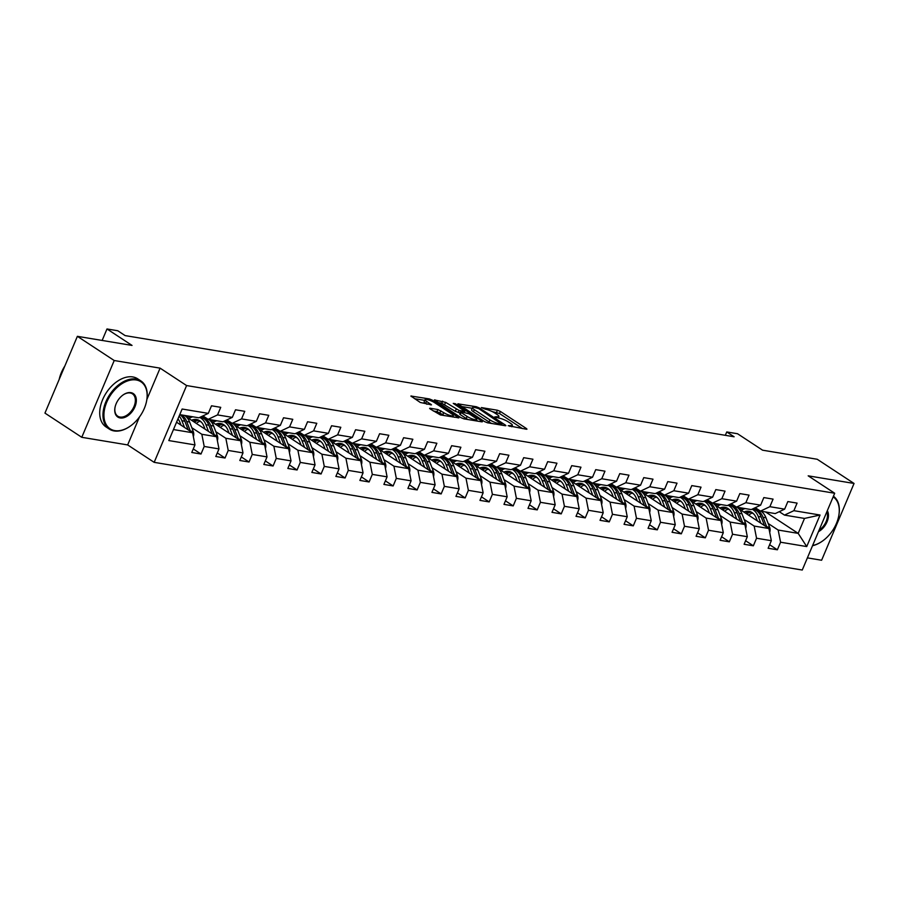 <?xml version="1.0" encoding="UTF-8"?>
<svg xmlns="http://www.w3.org/2000/svg" width="899" height="899" viewBox="0 0 899 899"><rect width="100%" height="100%" fill="white"/><g stroke="black" fill="none" stroke-linecap="round" stroke-linejoin="round"><path stroke-width="1.35" d="M508.216 425.721L526.342 429.228L526.971 429.16L526.398 428.531L500.372 411.439L497.417 410.236L481.37 407.573L485.471 409.247A7.237 1.517 22.9 0 1 494.933 413.091L497.102 414.506A7.237 1.517 22.9 0 1 498.934 416.518A7.237 1.517 22.9 0 1 496.889 416.743L494.765 416.889L498.911 418.08A7.237 1.517 22.9 0 1 508.373 421.923L510.542 423.339A7.237 1.517 22.9 0 1 512.374 425.362A7.237 1.517 22.9 0 1 510.34 425.575L508.216 425.721M430.239 408.258L429.61 408.337L430.183 408.966L440.431 414.956L458.906 417.855L432.307 400.122L429.351 398.92L410.877 396.032L420.271 402.46L431.498 404.853L426.553 401.347A6.046 1.27 22.9 0 1 425.025 399.673A6.046 1.27 22.9 0 1 428.744 399.988A6.046 1.27 22.9 0 1 434.633 402.696L451.77 413.945A6.046 1.27 22.9 0 1 453.298 415.63A6.046 1.27 22.9 0 1 449.579 415.316A6.046 1.27 22.9 0 1 443.69 412.607L437.869 409.528L430.239 408.258L430.003 408.843M807.392 557.874L821.619 560.246L854.05 483.46L817.225 459.265L762.577 450.185L737.528 433.734L726.752 431.947L734.123 436.779L125.13 335.597L117.769 330.753L106.992 328.967L102.138 340.451M146.885 399.392L160.089 368.141L114.218 360.521L77.381 336.327L132.029 345.418L106.992 328.967M160.089 368.141L186.599 385.559L834.688 493.248L802.256 570.033L154.167 462.344L186.599 385.559M854.05 483.46L808.179 475.829L834.688 493.248M484.471 421.564L487.427 422.766L505.26 425.733L505.901 425.654L505.328 425.036L479.302 407.932L476.335 406.73L457.872 403.842L484.471 421.564M481.763 421.822L463.929 418.867L460.973 417.664L434.374 399.931L445.601 402.336L459.119 410.472L464.817 411.236L453.253 403.393L455.366 403.741L481.83 421.125L482.403 421.755L481.763 421.822M114.218 360.521L81.775 437.307L44.95 413.113L77.381 336.327M193.274 448.949L201.005 454.029L204.208 446.455L218.985 448.904L215.794 456.49L225.031 458.018L228.222 450.444L243 452.905L239.808 460.479L249.045 462.007L252.237 454.433L267.014 456.894L263.823 464.468L273.06 465.997L276.251 458.423L291.029 460.884L287.837 468.458L297.075 469.986L300.266 462.412L315.043 464.873L311.852 472.447L321.089 473.975L324.281 466.401L339.058 468.862L335.866 476.436L345.104 477.976L348.295 470.402L363.072 472.852L359.881 480.426L369.118 481.965L372.31 474.391L387.087 476.841L383.895 484.415L393.133 485.954L396.324 478.38L411.101 480.83L407.91 488.404L417.147 489.944L420.339 482.37L435.116 484.819L431.925 492.394L441.162 493.933L444.353 486.359L459.131 488.809L455.939 496.383L465.176 497.922L468.368 490.348L483.145 492.809L479.954 500.383L489.191 501.912L492.382 494.338L507.16 496.799L503.968 504.373L513.205 505.901L516.397 498.327L531.174 500.788L527.983 508.362L537.22 509.89L540.411 502.316L555.189 504.777L551.997 512.351L561.234 513.88L564.426 506.306L579.203 508.767L576.012 516.341L585.249 517.88L588.44 510.295L603.229 512.756L600.026 520.33L609.264 521.87L612.455 514.295L627.244 516.745L624.041 524.319L633.278 525.859L636.47 518.285L651.258 520.735L648.055 528.309L657.293 529.848L660.484 522.274L675.273 524.724L672.07 532.298L681.307 533.837L684.499 526.263L699.287 528.713L696.084 536.287L705.322 537.827L708.513 530.253L723.302 532.702L720.099 540.288L729.336 541.816L732.539 534.242L747.316 536.703L744.114 544.277L753.351 545.805L756.553 538.231L771.331 540.692L768.128 548.266L777.365 549.795L780.568 542.221L806.729 546.57L820.057 515.026L804.504 518.431L784.49 515.105L779.264 511.677M201.005 454.029L191.779 452.489L194.971 444.915L168.81 440.566L182.126 409.023L208.298 413.371L211.501 405.797L220.738 407.337L217.536 414.911L232.313 417.361L235.516 409.787L244.753 411.326L241.55 418.9L256.327 421.361L259.53 413.787L268.767 415.316L265.565 422.89L280.342 425.351L283.545 417.777L292.782 419.305L289.579 426.879L304.356 429.34L307.559 421.766L316.796 423.294L313.594 430.868L328.371 433.329L331.574 425.755L340.811 427.283L337.608 434.858L352.386 437.319L355.588 429.744L364.825 431.273L361.623 438.858L376.4 441.308L379.603 433.734L388.84 435.273L385.637 442.847L400.415 445.297L403.617 437.723L412.855 439.263L409.652 446.837L424.429 449.286L427.632 441.712L436.869 443.252L433.666 450.826L448.444 453.276L451.646 445.702L460.884 447.241L457.681 454.815L472.458 457.265L475.661 449.691L484.898 451.231L481.695 458.805L496.473 461.266L499.675 453.68L508.913 455.22L505.71 462.794L520.487 465.255L523.69 457.681L532.927 459.209L529.725 466.783L544.502 469.244L547.705 461.67L556.942 463.199L553.739 470.773L568.516 473.234L571.719 465.66L580.956 467.188L577.754 474.762L592.531 477.223L595.734 469.649L604.971 471.177L601.768 478.751L616.545 481.212L619.748 473.638L628.985 475.178L625.783 482.752L640.56 485.202L643.763 477.627L653 479.167L649.797 486.741L664.575 489.191L667.777 481.617L677.014 483.156L673.812 490.73L688.589 493.18L691.792 485.606L701.029 487.146L697.826 494.72L712.604 497.169L715.806 489.595L725.044 491.135L721.841 498.709L736.618 501.159L739.821 493.585L749.058 495.124L745.855 502.698L760.633 505.159L763.835 497.585L773.073 499.114L769.87 506.688L784.647 509.149L787.85 501.575L797.087 503.103L793.884 510.677L820.057 515.026M186.43 416.922L216.603 436.734L201.826 434.284L191.813 427.71M202.916 415.911L208.141 419.339L222.918 421.8L232.313 417.361M201.826 434.284L204.208 446.455M216.603 436.734L218.985 448.904M217.536 414.911L208.141 419.339M210.445 420.912L240.617 440.724L225.84 438.274L215.827 431.7M201.5 422.283L199.904 421.238M206.433 418.282L202.871 415.934M226.93 419.9L232.156 423.328L246.933 425.789L256.327 421.361M225.84 438.274L228.222 450.444M240.617 440.724L243 452.905M241.55 418.9L232.156 423.328M234.459 424.901L264.632 444.724L249.855 442.263L239.842 435.689M225.514 426.272L223.918 425.227M230.447 422.272L226.885 419.923M250.945 423.89L256.17 427.317L270.947 429.778L280.342 425.351M249.855 442.263L252.237 454.433M264.632 444.724L267.014 456.894M265.565 422.89L256.17 427.317M258.474 428.89L288.646 448.713L273.869 446.252L263.857 439.678M249.529 430.273L247.933 429.216M254.462 426.261L250.9 423.912M274.959 427.879L280.185 431.306L294.962 433.767L304.356 429.34M273.869 446.252L276.251 458.423M288.646 448.713L291.029 460.884M289.579 426.879L280.185 431.306M282.5 432.88L312.661 452.703L297.884 450.242L287.871 443.668M273.543 434.262L271.947 433.217M278.476 430.25L274.914 427.902M298.974 431.88L304.199 435.307L318.976 437.757L328.371 433.329M297.884 450.242L300.266 462.412M312.661 452.703L315.043 464.873M313.594 430.868L304.199 435.307M306.514 436.88L336.676 456.692L321.898 454.231L311.886 447.657M297.558 438.251L295.962 437.206M302.491 434.239L298.929 431.891M322.988 435.869L328.214 439.296L342.991 441.746L352.386 437.319M321.898 454.231L324.281 466.401M336.676 456.692L339.058 468.862M337.608 434.858L328.214 439.296M330.529 440.87L360.69 460.681L345.913 458.22L335.9 451.646M321.572 442.241L319.977 441.195M326.506 438.229L322.943 435.891M347.003 439.858L352.228 443.286L367.006 445.735L376.4 441.308M345.913 458.22L348.295 470.402M360.69 460.681L363.072 472.852M361.623 438.858L352.228 443.286M354.543 444.859L384.705 464.671L369.927 462.221L359.915 455.636M345.587 446.23L343.991 445.185M350.52 442.218L346.958 439.881M371.017 443.848L376.243 447.275L391.02 449.725L400.415 445.297M369.927 462.221L372.31 474.391M384.705 464.671L387.087 476.841M385.637 442.847L376.243 447.275M378.558 448.848L408.719 468.66L393.942 466.21L383.929 459.625M369.601 450.219L368.006 449.174M374.535 446.207L370.972 443.87M395.032 447.837L400.257 451.264L415.035 453.714L424.429 449.286M393.942 466.21L396.324 478.38M408.719 468.66L411.101 480.83M409.652 446.837L400.257 451.264M402.572 452.838L432.734 472.649L417.956 470.199L407.944 463.626M393.616 454.209L392.031 453.163M398.549 450.197L394.987 447.859M419.046 451.826L424.272 455.254L439.049 457.715L448.444 453.276M417.956 470.199L420.339 482.37M432.734 472.649L435.116 484.819M433.666 450.826L424.272 455.254M426.587 456.827L456.748 476.639L441.971 474.189L431.958 467.615M417.63 458.198L416.046 457.153M422.564 454.186L419.001 451.849M443.061 455.815L448.286 459.243L463.064 461.704L472.458 457.265M441.971 474.189L444.353 486.359M456.748 476.639L459.131 488.809M457.681 454.815L448.286 459.243M450.601 460.816L480.763 480.628L465.985 478.178L455.973 471.604M441.645 462.187L440.061 461.142M446.578 458.187L443.016 455.838M467.075 459.805L472.301 463.232L487.078 465.693L496.473 461.266M465.985 478.178L468.368 490.348M480.763 480.628L483.145 492.809M481.695 458.805L472.301 463.232M474.616 464.805L504.777 484.628L490 482.167L479.987 475.593M465.66 466.176L464.075 465.131M470.593 462.176L467.031 459.827M491.09 463.794L496.315 467.222L511.093 469.683L520.487 465.255M490 482.167L492.382 494.338M504.777 484.628L507.16 496.799M505.71 462.794L496.315 467.222M498.63 468.795L528.792 488.618L514.014 486.157L504.002 479.583M489.674 470.177L488.09 469.121M494.607 466.165L491.045 463.817M515.105 467.783L520.33 471.211L535.107 473.672L544.502 469.244M514.014 486.157L516.397 498.327M528.792 488.618L531.174 500.788M529.725 466.783L520.33 471.211M522.645 472.784L552.806 492.607L538.029 490.146L528.016 483.572M513.689 474.166L512.104 473.121M518.622 470.155L515.06 467.806M539.119 471.773L544.345 475.211L559.122 477.661L568.516 473.234M538.029 490.146L540.411 502.316M552.806 492.607L555.189 504.777M553.739 470.773L544.345 475.211M546.659 476.773L576.821 496.596L562.044 494.135L552.031 487.561M537.703 478.156L536.119 477.111M542.636 474.144L539.074 471.795M566.662 478.133L563.089 475.796L568.359 479.201L583.136 481.65L592.531 477.223M562.044 494.135L564.426 506.306M576.821 496.596L579.203 508.767M577.754 474.762L568.359 479.201M570.674 480.774L600.835 500.586L586.058 498.125L576.045 491.551M561.718 482.145L560.133 481.1M587.148 479.763L592.374 483.19L607.151 485.64L616.545 481.212M586.058 498.125L588.44 510.295M600.835 500.586L603.229 512.756M601.768 478.751L592.374 483.19M594.689 484.763L624.85 504.575L610.073 502.114L600.06 495.54M585.732 486.134L584.148 485.089M590.677 482.122L587.103 479.785M611.163 483.752L616.388 487.179L631.165 489.629L640.56 485.202M610.073 502.114L612.455 514.295M624.85 504.575L627.244 516.745M625.783 482.752L616.388 487.179M618.703 488.753L648.864 508.564L634.087 506.115L624.075 499.529M609.747 490.124L608.162 489.078M614.691 486.112L611.118 483.774M635.177 487.741L640.403 491.169L655.18 493.618L664.575 489.191M634.087 506.115L636.47 518.285M648.864 508.564L651.258 520.735M649.797 486.741L640.403 491.169M642.718 492.742L672.879 512.554L658.102 510.104L648.089 503.53M633.761 494.113L632.177 493.068M638.706 490.101L635.132 487.764M659.192 491.731L664.417 495.158L679.194 497.619L688.589 493.18M658.102 510.104L660.484 522.274M672.879 512.554L675.273 524.724M673.812 490.73L664.417 495.158M666.732 496.731L696.894 516.543L682.116 514.093L672.104 507.519M657.776 498.102L656.191 497.057M662.72 494.09L659.147 491.753M686.735 498.08L683.161 495.742L688.432 499.147L703.209 501.608L712.604 497.169M682.116 514.093L684.499 526.263M696.894 516.543L699.287 528.713M697.826 494.72L688.432 499.147M690.747 500.721L720.908 520.532L706.131 518.082L696.118 511.509M681.79 502.091L680.206 501.046M707.221 499.709L712.446 503.137L727.224 505.598L736.618 501.159M706.131 518.082L708.513 530.253M720.908 520.532L723.302 532.702M721.841 498.709L712.446 503.137M714.761 504.71L744.923 524.522L730.145 522.072L720.133 515.498M705.805 506.081L704.22 505.036M710.749 502.08L707.176 499.732M731.235 503.698L736.461 507.126L751.238 509.587L760.633 505.159M730.145 522.072L732.539 534.242M744.923 524.522L747.316 536.703M745.855 502.698L736.461 507.126M738.776 508.699L768.937 528.522L754.16 526.061L744.147 519.487M729.819 510.07L728.235 509.025M734.764 506.07L731.19 503.721M755.25 507.688L760.475 511.115L775.253 513.576L784.647 509.149M754.16 526.061L756.553 538.231M768.937 528.522L771.331 540.692M769.87 506.688L760.475 511.115M765.6 511.969L798.188 533.377L778.174 530.05L768.162 523.476M753.834 514.071L752.249 513.014M778.174 530.05L780.568 542.221M804.504 518.431L798.188 533.377L806.729 546.57M793.884 510.677L784.49 515.105M81.775 437.307L127.658 444.926L154.167 462.344M726.752 431.947L725.324 435.318M173.451 429.565L192.588 432.745L176.552 422.215M208.298 413.371L198.904 417.81L179.766 414.63M192.588 432.745L194.971 444.915M743.799 509.025L738.113 508.081M745.046 508.553L745.08 508.576A17.62 12.968 -80.6 0 0 741.327 510.385M769.623 544.715L777.365 549.795M745.608 540.726L753.351 545.805M719.784 505.024L714.098 504.081M721.594 536.737L729.336 541.816M697.017 500.574L697.051 500.597A17.62 12.968 -80.6 0 0 693.298 502.406M695.77 501.035L690.084 500.091M697.579 532.747L705.322 537.827M671.755 497.046L666.069 496.102M673.565 528.758L681.307 533.837M647.741 493.057L642.055 492.113M649.55 524.769L657.293 529.848M624.974 488.607L625.007 488.629A17.62 12.968 -80.6 0 0 621.254 490.427M623.726 489.067L618.04 488.123M625.535 520.768L633.278 525.859M599.712 485.078L594.025 484.134M601.521 516.779L609.264 521.87M576.944 480.628L576.978 480.65A17.62 12.968 -80.6 0 0 573.225 482.448M575.697 481.089L570.011 480.145M577.506 512.79L585.249 517.88M551.683 477.099L545.996 476.155M553.492 508.8L561.234 513.88M527.668 473.11L521.982 472.166M529.477 504.811L537.22 509.89M504.901 468.649L504.935 468.671A17.62 12.968 -80.6 0 0 501.181 470.48M503.654 469.121L497.967 468.177M505.463 500.822L513.205 505.901M479.639 465.131L473.953 464.176M481.448 496.832L489.191 501.912M456.872 460.67L456.906 460.693A17.62 12.968 -80.6 0 0 453.152 462.502M455.613 461.131L449.938 460.187M457.434 492.843L465.176 497.922M431.599 457.142L425.924 456.198M433.419 488.854L441.162 493.933M407.584 453.152L401.909 452.208M409.405 484.864L417.147 489.944M384.828 448.702L384.862 448.725A17.62 12.968 -80.6 0 0 381.109 450.523M383.57 449.163L377.895 448.219M385.39 480.864L393.133 485.954M359.555 445.174L353.88 444.23M361.376 476.875L369.118 481.965M336.799 440.724L336.833 440.746A17.62 12.968 -80.6 0 0 333.079 442.544M335.541 441.184L329.866 440.24M337.361 472.885L345.104 477.976M311.526 437.195L305.851 436.251M313.346 468.896L321.089 473.975M287.511 433.206L281.837 432.262M289.332 464.907L297.075 469.986M264.755 428.744L264.789 428.767A17.62 12.968 -80.6 0 0 261.036 430.576M263.497 429.216L257.822 428.272M265.317 460.917L273.06 465.997M239.482 425.227L233.807 424.283M241.303 456.928L249.045 462.007M216.726 420.766L216.76 420.788A17.62 12.968 -80.6 0 0 213.007 422.597M215.468 421.226L209.793 420.283M217.288 452.939L225.031 458.018M191.453 417.237L185.778 416.293M127.658 444.926L139.446 417.001M522.443 428.587L499.496 413.518L492.259 411.596M472.211 408.27L461.524 406.494M501.575 424.126L478.774 408.629L474.515 407.427A7.237 1.517 22.9 0 0 472.469 407.652A7.237 1.517 22.9 0 0 474.301 409.663L489.921 419.912A7.237 1.517 22.9 0 0 499.383 423.755L501.575 424.126L501.181 425.047M472.469 407.652L471.593 409.719A7.237 1.517 22.9 0 0 473.425 411.731L474.301 409.663M491.708 423.474A7.237 1.517 22.9 0 1 489.045 421.991L473.425 411.731M438.027 402.583L441.769 403.213L442.645 401.134M460.086 412.855L455.276 411.349L441.769 403.213M476.414 420.226L477.875 421.182M467.109 416.462A6.046 1.27 22.9 0 0 473.009 419.17A6.046 1.27 22.9 0 0 476.728 419.485A6.046 1.27 22.9 0 0 475.189 417.81L469.154 413.843L461.142 411.798L460.502 411.866L461.075 412.495L467.109 416.462L466.233 418.541A6.046 1.27 22.9 0 0 467.963 419.53M460.502 411.866L459.625 413.945L460.198 414.574L461.075 412.495M466.233 418.541L460.198 414.574M444.432 415.619A6.046 1.27 22.9 0 1 442.814 414.686L436.993 411.607L433.262 410.989M425.025 399.673L424.148 401.741A6.046 1.27 22.9 0 0 425.677 403.426L426.553 401.347M426.969 404.28L425.677 403.426M424.721 400.381L414.529 398.684M454.377 417.271L452.995 416.361M769.701 532.399A6.102 4.495 -80.6 0 0 769.645 527.297L765.97 517.779A17.62 12.968 -80.6 0 0 761.026 511.216M752.564 512.902A14.631 10.766 -80.6 0 0 748.71 515.228M758.958 510.126A17.62 12.968 -80.6 0 0 757.07 509.609L754.149 509.126A17.62 12.968 -80.6 0 0 753.216 509.014M760.857 523.207L758.273 516.509A17.62 12.968 -80.6 0 0 752.058 509.194M757.363 520.914L756.273 518.071A14.631 10.766 -80.6 0 0 748.878 511.284A14.631 10.766 -80.6 0 0 743.844 512.037M766.825 527.129A6.102 4.495 -80.6 0 0 766.712 526.814L763.049 517.296A17.62 12.968 -80.6 0 0 754.149 509.126M746.754 513.947A14.631 10.766 99.4 0 1 751.204 512.048M752.71 508.89A17.62 12.968 99.4 0 1 761.195 516.992L764.521 525.612M750.328 511.666A14.631 10.766 -80.6 0 0 745.586 513.172M812.629 545.491A28.105 18.104 123.3 0 0 822.068 541.344A28.105 18.104 123.3 0 0 838.722 515.992A28.105 18.104 123.3 0 0 833.171 496.866M833.44 496.226A28.802 18.553 -56.7 0 1 838.801 515.599A28.802 18.553 -56.7 0 1 838.756 515.801M821.9 541.456A28.802 18.553 -56.7 0 1 821.731 541.58A28.802 18.553 -56.7 0 1 812.527 545.715M827.338 510.677A14.058 9.046 -56.7 0 1 818.461 531.68M819.101 530.163A13.361 8.608 123.3 0 0 826.866 511.789M114.847 430.621A28.105 18.104 123.3 0 0 129.95 426.34A28.105 18.104 123.3 0 0 146.604 400.988A28.105 18.104 123.3 0 0 136.232 379.985A28.105 18.104 123.3 0 0 106.756 402.179A28.105 18.104 123.3 0 0 114.847 430.621M129.782 426.452A28.802 18.553 -56.7 0 1 129.613 426.576A28.802 18.553 -56.7 0 1 114.139 430.947A28.802 18.553 -56.7 0 1 109.285 429.081A28.802 18.553 -56.7 0 1 107.554 398.257A28.802 18.553 -56.7 0 1 136.052 379.063A28.802 18.553 -56.7 0 1 140.907 380.94A28.802 18.553 -56.7 0 1 146.683 400.594A28.802 18.553 -56.7 0 1 146.638 400.797M120.196 417.956A14.058 9.046 -56.7 0 1 115.005 407.449A14.058 9.046 -56.7 0 1 123.332 394.773A14.058 9.046 -56.7 0 1 130.883 392.638A14.058 9.046 -56.7 0 1 134.929 406.854A14.058 9.046 -56.7 0 1 120.196 417.956M115.05 407.258A13.361 8.608 123.3 0 0 117.758 416.181A13.361 8.608 123.3 0 0 120.016 417.046A13.361 8.608 123.3 0 0 133.232 408.146A13.361 8.608 123.3 0 0 132.434 393.841A13.361 8.608 123.3 0 0 130.186 392.975A13.361 8.608 123.3 0 0 123.163 394.897M109.285 429.081L106.048 426.946A28.802 18.553 -56.7 0 1 104.318 396.122A28.802 18.553 -56.7 0 1 132.816 376.939A28.802 18.553 -56.7 0 1 137.671 378.805L140.907 380.94M59.188 379.423A28.802 18.553 -56.7 0 1 64.863 365.972M745.687 528.41A6.102 4.495 -80.6 0 0 745.631 523.308L741.956 513.79A17.62 12.968 -80.6 0 0 737.011 507.216M728.55 508.913A14.631 10.766 -80.6 0 0 724.695 511.239M734.944 506.137A17.62 12.968 -80.6 0 0 733.056 505.62L730.134 505.137A17.62 12.968 -80.6 0 0 729.201 505.024M736.843 519.217L734.258 512.509A17.62 12.968 -80.6 0 0 728.044 505.204M721.099 504.575A17.62 12.968 -80.6 0 0 717.312 506.395M733.348 516.925L732.258 514.082A14.631 10.766 -80.6 0 0 724.864 507.294A14.631 10.766 -80.6 0 0 719.829 508.047M742.81 523.139A6.102 4.495 -80.6 0 0 742.698 522.825L739.034 513.307A17.62 12.968 -80.6 0 0 730.134 505.137M722.74 509.958A14.631 10.766 99.4 0 1 727.19 508.059M728.696 504.901A17.62 12.968 99.4 0 1 737.18 513.003L740.506 521.622M726.313 507.677A14.631 10.766 -80.6 0 0 721.571 509.182M721.672 524.42A6.102 4.495 -80.6 0 0 721.616 519.319L717.941 509.8A17.62 12.968 -80.6 0 0 712.997 503.226M704.535 504.923A14.631 10.766 -80.6 0 0 700.681 507.25M710.929 502.148A17.62 12.968 -80.6 0 0 709.041 501.631L706.12 501.148A17.62 12.968 -80.6 0 0 705.187 501.035M712.828 515.228L710.244 508.519A17.62 12.968 -80.6 0 0 704.029 501.215M709.333 512.936L708.243 510.093A14.631 10.766 -80.6 0 0 700.849 503.305A14.631 10.766 -80.6 0 0 695.815 504.058M718.795 519.15A6.102 4.495 -80.6 0 0 718.683 518.835L715.02 509.317A17.62 12.968 -80.6 0 0 706.12 501.148M698.725 505.957A14.631 10.766 99.4 0 1 703.175 504.069M704.681 500.912A17.62 12.968 99.4 0 1 713.165 509.014L716.492 517.633M702.288 503.687A14.631 10.766 -80.6 0 0 697.557 505.193M697.658 520.431A6.102 4.495 -80.6 0 0 697.602 515.329L693.927 505.811A17.62 12.968 -80.6 0 0 688.982 499.237M680.521 500.934A14.631 10.766 -80.6 0 0 676.666 503.26M686.915 498.158A17.62 12.968 -80.6 0 0 685.027 497.641L682.105 497.147A17.62 12.968 -80.6 0 0 681.172 497.046M688.814 511.239L686.229 504.53A17.62 12.968 -80.6 0 0 680.015 497.226M673.07 496.596A17.62 12.968 -80.6 0 0 669.283 498.406M685.319 508.946L684.229 506.103A14.631 10.766 -80.6 0 0 676.835 499.316A14.631 10.766 -80.6 0 0 671.8 500.069M694.781 515.161A6.102 4.495 -80.6 0 0 694.669 514.846L691.005 505.328A17.62 12.968 -80.6 0 0 682.105 497.147M674.711 501.968A14.631 10.766 99.4 0 1 679.161 500.08M680.667 496.922A17.62 12.968 99.4 0 1 689.151 505.013L692.477 513.644M678.273 499.698A14.631 10.766 -80.6 0 0 673.542 501.204M673.643 516.442A6.102 4.495 -80.6 0 0 673.576 511.34L669.912 501.822A17.62 12.968 -80.6 0 0 664.968 495.248M656.506 496.945A14.631 10.766 -80.6 0 0 652.652 499.26M662.9 494.169A17.62 12.968 -80.6 0 0 661.012 493.652L658.09 493.158A17.62 12.968 -80.6 0 0 657.158 493.057M664.799 507.25L662.215 500.541A17.62 12.968 -80.6 0 0 656 493.236M649.056 492.607A17.62 12.968 -80.6 0 0 645.268 494.416M661.304 504.957L660.214 502.103A14.631 10.766 -80.6 0 0 652.82 495.327A14.631 10.766 -80.6 0 0 647.786 496.068M670.766 511.171A6.102 4.495 -80.6 0 0 670.654 510.857L666.991 501.339A17.62 12.968 -80.6 0 0 658.09 493.158M650.696 497.979A14.631 10.766 99.4 0 1 655.146 496.091M656.652 492.933A17.62 12.968 99.4 0 1 665.136 501.024L668.463 509.654M654.258 495.709A14.631 10.766 -80.6 0 0 649.528 497.214M649.629 512.452A6.102 4.495 -80.6 0 0 649.561 507.351L645.898 497.832A17.62 12.968 -80.6 0 0 640.953 491.259M632.491 492.955A14.631 10.766 -80.6 0 0 628.637 495.27M638.886 490.169A17.62 12.968 -80.6 0 0 636.998 489.652L634.076 489.168A17.62 12.968 -80.6 0 0 633.143 489.067M640.785 503.26L638.2 496.551A17.62 12.968 -80.6 0 0 631.986 489.247M637.29 500.968L636.2 498.113A14.631 10.766 -80.6 0 0 628.806 491.337A14.631 10.766 -80.6 0 0 623.771 492.079M646.752 507.182A6.102 4.495 -80.6 0 0 646.639 506.856L642.976 497.349A17.62 12.968 -80.6 0 0 634.076 489.168M626.682 493.989A14.631 10.766 99.4 0 1 631.132 492.101M632.638 488.944A17.62 12.968 99.4 0 1 641.122 497.035L644.448 505.665M630.244 491.708A14.631 10.766 -80.6 0 0 625.513 493.225M625.614 508.463A6.102 4.495 -80.6 0 0 625.547 503.361L621.883 493.843A17.62 12.968 -80.6 0 0 616.939 487.269M608.477 488.966A14.631 10.766 -80.6 0 0 604.622 491.281M614.871 486.179A17.62 12.968 -80.6 0 0 612.983 485.662L610.061 485.179A17.62 12.968 -80.6 0 0 609.129 485.078M616.77 499.271L614.186 492.562A17.62 12.968 -80.6 0 0 607.971 485.258M601.026 484.628A17.62 12.968 -80.6 0 0 597.239 486.438M613.275 496.978L612.185 494.124A14.631 10.766 -80.6 0 0 604.791 487.348A14.631 10.766 -80.6 0 0 599.757 488.09M622.737 503.182A6.102 4.495 -80.6 0 0 622.625 502.867L618.962 493.349A17.62 12.968 -80.6 0 0 610.061 485.179M602.667 490A14.631 10.766 99.4 0 1 607.117 488.112M608.623 484.954A17.62 12.968 99.4 0 1 617.107 493.045L620.434 501.676M606.229 487.719A14.631 10.766 -80.6 0 0 601.498 489.236M601.6 504.474A6.102 4.495 -80.6 0 0 601.532 499.372L597.869 489.854A17.62 12.968 -80.6 0 0 592.924 483.28M584.462 484.977A14.631 10.766 -80.6 0 0 580.608 487.292M590.857 482.19A17.62 12.968 -80.6 0 0 588.969 481.673L586.047 481.19A17.62 12.968 -80.6 0 0 585.114 481.077M592.756 495.282L590.171 488.573A17.62 12.968 -80.6 0 0 583.957 481.268M589.261 492.978L588.171 490.135A14.631 10.766 -80.6 0 0 580.776 483.347A14.631 10.766 -80.6 0 0 575.742 484.1M598.723 499.192A6.102 4.495 -80.6 0 0 598.61 498.878L594.947 489.359A17.62 12.968 -80.6 0 0 586.047 481.19M578.653 486.011A14.631 10.766 99.4 0 1 583.103 484.123M584.597 480.965A17.62 12.968 99.4 0 1 593.093 489.056L596.419 497.686M582.215 483.729A14.631 10.766 -80.6 0 0 577.484 485.246M577.585 500.485A6.102 4.495 -80.6 0 0 577.518 495.371L573.854 485.865A17.62 12.968 -80.6 0 0 568.91 479.291M560.448 480.987A14.631 10.766 -80.6 0 0 556.593 483.302M566.842 478.201A17.62 12.968 -80.6 0 0 564.954 477.684L562.032 477.2A17.62 12.968 -80.6 0 0 561.1 477.088M568.741 491.281L566.156 484.583A17.62 12.968 -80.6 0 0 559.942 477.268M552.997 476.65A17.62 12.968 -80.6 0 0 549.21 478.459M565.246 488.989L564.156 486.145A14.631 10.766 -80.6 0 0 556.762 479.358A14.631 10.766 -80.6 0 0 551.728 480.111M574.708 495.203A6.102 4.495 -80.6 0 0 574.596 494.888L570.932 485.37A17.62 12.968 -80.6 0 0 562.032 477.2M554.638 482.021A14.631 10.766 99.4 0 1 559.088 480.122M560.583 476.964A17.62 12.968 99.4 0 1 569.078 485.067L572.405 493.697M558.2 479.74A14.631 10.766 -80.6 0 0 553.469 481.246M553.57 496.495A6.102 4.495 -80.6 0 0 553.503 491.382L549.84 481.864A17.62 12.968 -80.6 0 0 544.895 475.301M536.433 476.987A14.631 10.766 -80.6 0 0 532.579 479.313M542.827 474.211A17.62 12.968 -80.6 0 0 540.94 473.694L538.018 473.211A17.62 12.968 -80.6 0 0 537.085 473.099M544.727 487.292L542.142 480.594A17.62 12.968 -80.6 0 0 535.928 473.279M528.983 472.649A17.62 12.968 -80.6 0 0 525.196 474.47M541.232 484.999L540.142 482.156A14.631 10.766 -80.6 0 0 532.747 475.369A14.631 10.766 -80.6 0 0 527.713 476.122M550.694 491.214A6.102 4.495 -80.6 0 0 550.581 490.899L546.918 481.381A17.62 12.968 -80.6 0 0 538.018 473.211M530.624 478.032A14.631 10.766 99.4 0 1 535.074 476.133M536.568 472.975A17.62 12.968 99.4 0 1 545.064 481.077L548.39 489.708M534.186 475.751A14.631 10.766 -80.6 0 0 529.444 477.257M529.556 492.495A6.102 4.495 -80.6 0 0 529.489 487.393L525.825 477.875A17.62 12.968 -80.6 0 0 520.881 471.312M512.419 472.998A14.631 10.766 -80.6 0 0 508.564 475.324M518.813 470.222A17.62 12.968 -80.6 0 0 516.925 469.705L514.003 469.222A17.62 12.968 -80.6 0 0 513.071 469.109M520.712 483.302L518.127 476.605A17.62 12.968 -80.6 0 0 511.913 469.289M517.217 481.01L516.127 478.167A14.631 10.766 -80.6 0 0 508.733 471.379A14.631 10.766 -80.6 0 0 503.698 472.132M526.679 487.224A6.102 4.495 -80.6 0 0 526.567 486.91L522.903 477.391A17.62 12.968 -80.6 0 0 514.003 469.222M506.609 474.043A14.631 10.766 99.4 0 1 511.059 472.144M512.554 468.986A17.62 12.968 99.4 0 1 521.049 477.088L524.375 485.718M510.171 471.761A14.631 10.766 -80.6 0 0 505.429 473.267M505.541 488.505A6.102 4.495 -80.6 0 0 505.474 483.404L501.811 473.885A17.62 12.968 -80.6 0 0 496.866 467.311M488.404 469.008A14.631 10.766 -80.6 0 0 484.55 471.334M494.798 466.233A17.62 12.968 -80.6 0 0 492.91 465.716L489.989 465.233A17.62 12.968 -80.6 0 0 489.056 465.12M496.697 479.313L494.113 472.604A17.62 12.968 -80.6 0 0 487.899 465.3M480.954 464.671A17.62 12.968 -80.6 0 0 477.167 466.491M493.203 477.021L492.113 474.178A14.631 10.766 -80.6 0 0 484.718 467.39A14.631 10.766 -80.6 0 0 479.684 468.143M502.665 483.235A6.102 4.495 -80.6 0 0 502.552 482.92L498.889 473.402A17.62 12.968 -80.6 0 0 489.989 465.233M482.594 470.053A14.631 10.766 99.4 0 1 487.044 468.154M488.539 464.997A17.62 12.968 99.4 0 1 497.035 473.099L500.361 481.718M486.157 467.772A14.631 10.766 -80.6 0 0 481.414 469.278M481.527 484.516A6.102 4.495 -80.6 0 0 481.459 479.414L477.796 469.896A17.62 12.968 -80.6 0 0 472.852 463.322M464.39 465.019A14.631 10.766 -80.6 0 0 460.535 467.345M470.784 462.243A17.62 12.968 -80.6 0 0 468.896 461.726L465.974 461.243A17.62 12.968 -80.6 0 0 465.041 461.131M472.683 475.324L470.098 468.615A17.62 12.968 -80.6 0 0 463.884 461.311M469.188 473.031L468.098 470.188A14.631 10.766 -80.6 0 0 460.704 463.401A14.631 10.766 -80.6 0 0 455.669 464.154M478.65 479.246A6.102 4.495 -80.6 0 0 478.538 478.931L474.874 469.413A17.62 12.968 -80.6 0 0 465.974 461.243M458.58 466.064A14.631 10.766 99.4 0 1 463.03 464.165M464.525 461.007A17.62 12.968 99.4 0 1 473.02 469.109L476.346 477.729M462.142 463.783A14.631 10.766 -80.6 0 0 457.4 465.289M457.512 480.527A6.102 4.495 -80.6 0 0 457.445 475.425L453.781 465.907A17.62 12.968 -80.6 0 0 448.837 459.333M440.375 461.03A14.631 10.766 -80.6 0 0 436.521 463.356M446.769 458.254A17.62 12.968 -80.6 0 0 444.881 457.737L441.96 457.243A17.62 12.968 -80.6 0 0 441.027 457.142M448.668 471.334L446.084 464.626A17.62 12.968 -80.6 0 0 439.869 457.321M432.925 456.692A17.62 12.968 -80.6 0 0 429.138 458.512M445.174 469.042L444.084 466.199A14.631 10.766 -80.6 0 0 436.689 459.411A14.631 10.766 -80.6 0 0 431.655 460.164M454.636 475.256A6.102 4.495 -80.6 0 0 454.523 474.942L450.86 465.424A17.62 12.968 -80.6 0 0 441.96 457.243M434.565 462.064A14.631 10.766 99.4 0 1 439.015 460.176M440.51 457.018A17.62 12.968 99.4 0 1 449.006 465.12L452.332 473.739M438.128 459.794A14.631 10.766 -80.6 0 0 433.385 461.299M433.498 476.537A6.102 4.495 -80.6 0 0 433.43 471.436L429.767 461.917A17.62 12.968 -80.6 0 0 424.822 455.344M416.361 457.04A14.631 10.766 -80.6 0 0 412.506 459.367M422.755 454.265A17.62 12.968 -80.6 0 0 420.867 453.748L417.945 453.253A17.62 12.968 -80.6 0 0 417.012 453.152M424.654 467.345L422.069 460.636A17.62 12.968 -80.6 0 0 415.855 453.332M408.91 452.703A17.62 12.968 -80.6 0 0 405.123 454.512M421.159 465.053L420.069 462.198A14.631 10.766 -80.6 0 0 412.675 455.422A14.631 10.766 -80.6 0 0 407.64 456.175M430.621 471.267A6.102 4.495 -80.6 0 0 430.509 470.952L426.845 461.434A17.62 12.968 -80.6 0 0 417.945 453.253M410.551 458.074A14.631 10.766 99.4 0 1 415.001 456.186M416.495 453.029A17.62 12.968 99.4 0 1 424.991 461.12L428.317 469.75M414.113 455.804A14.631 10.766 -80.6 0 0 409.371 457.31M409.483 472.548A6.102 4.495 -80.6 0 0 409.416 467.446L405.752 457.928A17.62 12.968 -80.6 0 0 400.808 451.354M392.346 453.051A14.631 10.766 -80.6 0 0 388.492 455.366M398.74 450.275A17.62 12.968 -80.6 0 0 396.852 449.758L393.931 449.264A17.62 12.968 -80.6 0 0 392.998 449.163M400.639 463.356L398.055 456.647A17.62 12.968 -80.6 0 0 391.84 449.343M397.144 461.063L396.054 458.209A14.631 10.766 -80.6 0 0 388.66 451.433A14.631 10.766 -80.6 0 0 383.626 452.175M406.606 467.278A6.102 4.495 -80.6 0 0 406.494 466.952L402.831 457.445A17.62 12.968 -80.6 0 0 393.931 449.264M386.536 454.085A14.631 10.766 99.4 0 1 390.986 452.197M392.481 449.039A17.62 12.968 99.4 0 1 400.976 457.13L404.303 465.761M390.099 451.815A14.631 10.766 -80.6 0 0 385.356 453.321M385.469 468.559A6.102 4.495 -80.6 0 0 385.401 463.457L381.738 453.939A17.62 12.968 -80.6 0 0 376.793 447.365M368.332 449.062A14.631 10.766 -80.6 0 0 364.477 451.377M374.726 446.275A17.62 12.968 -80.6 0 0 372.838 445.758L369.916 445.275A17.62 12.968 -80.6 0 0 368.983 445.174M376.625 459.367L374.04 452.658A17.62 12.968 -80.6 0 0 367.826 445.353M360.881 444.724A17.62 12.968 -80.6 0 0 357.094 446.533M373.13 457.074L372.04 454.22A14.631 10.766 -80.6 0 0 364.646 447.444A14.631 10.766 -80.6 0 0 359.611 448.185M382.592 463.288A6.102 4.495 -80.6 0 0 382.48 462.963L378.816 453.456A17.62 12.968 -80.6 0 0 369.916 445.275M362.522 450.096A14.631 10.766 99.4 0 1 366.972 448.208M368.466 445.05A17.62 12.968 99.4 0 1 376.962 453.141L380.288 461.771M366.084 447.814A14.631 10.766 -80.6 0 0 361.342 449.331M361.454 464.569A6.102 4.495 -80.6 0 0 361.387 459.468L357.723 449.95A17.62 12.968 -80.6 0 0 352.779 443.376M344.317 445.072A14.631 10.766 -80.6 0 0 340.451 447.387M350.711 442.286A17.62 12.968 -80.6 0 0 348.823 441.769L345.901 441.285A17.62 12.968 -80.6 0 0 344.969 441.173M352.61 455.377L350.026 448.668A17.62 12.968 -80.6 0 0 343.811 441.364M349.115 453.085L348.025 450.23A14.631 10.766 -80.6 0 0 340.631 443.443A14.631 10.766 -80.6 0 0 335.597 444.196M358.577 459.288A6.102 4.495 -80.6 0 0 358.465 458.973L354.802 449.455A17.62 12.968 -80.6 0 0 345.901 441.285M338.507 446.106A14.631 10.766 99.4 0 1 342.957 444.218M344.452 441.061A17.62 12.968 99.4 0 1 352.947 449.152L356.274 457.782M342.07 443.825A14.631 10.766 -80.6 0 0 337.327 445.342M337.44 460.58A6.102 4.495 -80.6 0 0 337.372 455.467L333.709 445.96A17.62 12.968 -80.6 0 0 328.764 439.386M320.302 441.083A14.631 10.766 -80.6 0 0 316.437 443.398M326.697 438.296A17.62 12.968 -80.6 0 0 324.809 437.779L321.887 437.296A17.62 12.968 -80.6 0 0 320.954 437.184M328.596 451.377L326.011 444.679A17.62 12.968 -80.6 0 0 319.797 437.375M312.852 436.745A17.62 12.968 -80.6 0 0 309.065 438.555M325.101 449.084L324.011 446.241A14.631 10.766 -80.6 0 0 316.617 439.454A14.631 10.766 -80.6 0 0 311.582 440.207M334.563 455.299A6.102 4.495 -80.6 0 0 334.45 454.984L330.787 445.466A17.62 12.968 -80.6 0 0 321.887 437.296M314.493 442.117A14.631 10.766 99.4 0 1 318.943 440.218M320.437 437.071A17.62 12.968 99.4 0 1 328.933 445.162L332.259 453.793M318.055 439.836A14.631 10.766 -80.6 0 0 313.313 441.342M313.425 456.591A6.102 4.495 -80.6 0 0 313.358 451.478L309.694 441.971A17.62 12.968 -80.6 0 0 304.75 435.397M296.288 437.094A14.631 10.766 -80.6 0 0 292.422 439.409M302.682 434.307A17.62 12.968 -80.6 0 0 300.794 433.79L297.872 433.307A17.62 12.968 -80.6 0 0 296.94 433.194M304.581 447.387L301.997 440.69A17.62 12.968 -80.6 0 0 295.782 433.374M288.837 432.745A17.62 12.968 -80.6 0 0 285.05 434.565M301.086 445.095L299.996 442.252A14.631 10.766 -80.6 0 0 292.602 435.464A14.631 10.766 -80.6 0 0 287.568 436.217M310.548 451.309A6.102 4.495 -80.6 0 0 310.436 450.995L306.773 441.476A17.62 12.968 -80.6 0 0 297.872 433.307M290.478 438.128A14.631 10.766 99.4 0 1 294.928 436.229M296.423 433.071A17.62 12.968 99.4 0 1 304.918 441.173L308.245 449.803M294.04 435.846A14.631 10.766 -80.6 0 0 289.298 437.352M289.411 452.59A6.102 4.495 -80.6 0 0 289.343 447.488L285.68 437.97A17.62 12.968 -80.6 0 0 280.735 431.408M272.273 433.093A14.631 10.766 -80.6 0 0 268.408 435.419M278.668 430.318A17.62 12.968 -80.6 0 0 276.78 429.801L273.858 429.317A17.62 12.968 -80.6 0 0 272.925 429.205M280.567 443.398L277.982 436.7A17.62 12.968 -80.6 0 0 271.768 429.385M277.072 441.106L275.982 438.262A14.631 10.766 -80.6 0 0 268.587 431.475A14.631 10.766 -80.6 0 0 263.553 432.228M286.534 447.32A6.102 4.495 -80.6 0 0 286.421 447.005L282.747 437.487A17.62 12.968 -80.6 0 0 273.858 429.317M266.464 434.138A14.631 10.766 99.4 0 1 270.914 432.239M272.408 429.081A17.62 12.968 99.4 0 1 280.904 437.184L284.23 445.814M270.026 431.857A14.631 10.766 -80.6 0 0 265.284 433.363M265.396 448.601A6.102 4.495 -80.6 0 0 265.329 443.499L261.665 433.981A17.62 12.968 -80.6 0 0 256.721 427.418M248.259 429.104A14.631 10.766 -80.6 0 0 244.393 431.43M254.653 426.328A17.62 12.968 -80.6 0 0 252.765 425.811L249.843 425.328A17.62 12.968 -80.6 0 0 248.911 425.216M256.552 439.409L253.968 432.7A17.62 12.968 -80.6 0 0 247.753 425.396M240.808 424.766A17.62 12.968 -80.6 0 0 237.021 426.587M253.057 437.116L251.967 434.273A14.631 10.766 -80.6 0 0 244.573 427.486A14.631 10.766 -80.6 0 0 239.539 428.239M262.519 443.331A6.102 4.495 -80.6 0 0 262.407 443.016L258.732 433.498A17.62 12.968 -80.6 0 0 249.843 425.328M242.449 430.149A14.631 10.766 99.4 0 1 246.899 428.25M248.394 425.092A17.62 12.968 99.4 0 1 256.889 433.194L260.216 441.814M246.011 427.868A14.631 10.766 -80.6 0 0 241.269 429.374M241.382 444.612A6.102 4.495 -80.6 0 0 241.314 439.51L237.651 429.992A17.62 12.968 -80.6 0 0 232.706 423.418M224.244 425.115A14.631 10.766 -80.6 0 0 220.379 427.441M230.638 422.339A17.62 12.968 -80.6 0 0 228.751 421.822L225.818 421.339A17.62 12.968 -80.6 0 0 224.896 421.226M232.538 435.419L229.953 428.711A17.62 12.968 -80.6 0 0 223.739 421.406M229.043 433.127L227.953 430.284A14.631 10.766 -80.6 0 0 220.558 423.496A14.631 10.766 -80.6 0 0 215.524 424.249M238.505 439.341A6.102 4.495 -80.6 0 0 238.392 439.027L234.718 429.508A17.62 12.968 -80.6 0 0 225.818 421.339M218.435 426.16A14.631 10.766 99.4 0 1 222.885 424.261M224.379 421.103A17.62 12.968 99.4 0 1 232.875 429.205L236.201 437.824M221.997 423.878A14.631 10.766 -80.6 0 0 217.255 425.384M217.367 440.622A6.102 4.495 -80.6 0 0 217.3 435.521L213.636 426.002A17.62 12.968 -80.6 0 0 208.692 419.428M200.23 421.125A14.631 10.766 -80.6 0 0 196.364 423.451M206.624 418.35A17.62 12.968 -80.6 0 0 204.736 417.833L201.803 417.35A17.62 12.968 -80.6 0 0 200.882 417.237M208.523 431.43L205.938 424.721A17.62 12.968 -80.6 0 0 199.724 417.417M192.779 416.788A17.62 12.968 -80.6 0 0 188.992 418.608M205.028 429.138L203.938 426.295A14.631 10.766 -80.6 0 0 196.544 419.507A14.631 10.766 -80.6 0 0 191.509 420.26M214.49 435.352A6.102 4.495 -80.6 0 0 214.378 435.037L210.703 425.519A17.62 12.968 -80.6 0 0 201.803 417.35M194.42 422.159A14.631 10.766 99.4 0 1 198.87 420.271M200.365 417.114A17.62 12.968 99.4 0 1 208.86 425.216L212.186 433.835M197.982 419.889A14.631 10.766 -80.6 0 0 193.24 421.395M193.352 436.633A6.102 4.495 -80.6 0 0 193.285 431.531L189.622 422.013A17.62 12.968 -80.6 0 0 184.666 415.439M184.509 427.441L181.924 420.732A17.62 12.968 -80.6 0 0 179.148 416.08M181.014 425.148L179.924 422.305A14.631 10.766 -80.6 0 0 177.968 418.867M190.476 431.363A6.102 4.495 -80.6 0 0 190.363 431.048L186.689 421.53A17.62 12.968 -80.6 0 0 181.744 414.956M179.901 414.653A17.62 12.968 99.4 0 1 184.846 421.215L188.172 429.846M509.958 426.486L510.34 425.575M496.506 417.653L496.889 416.743M496.54 412.315L497.417 410.236M499.496 413.518L500.372 411.439M526.129 429.194L526.398 428.531M458.265 404.348L458.512 403.775M475.953 407.663L476.335 406.73M478.953 408.742L479.302 407.932M505.047 425.699L505.328 425.036M489.045 421.991L489.921 419.912M498.99 424.688L499.383 423.755M434.768 400.437L435.015 399.864M444.724 404.415L445.601 402.336M455.276 411.349L456.153 409.27M458.243 412.54L459.119 410.472M463.783 412.236L464.176 411.315M455.029 404.561L455.366 403.741M481.549 421.788L481.83 421.125M436.993 411.607L437.869 409.528M439.959 412.81L440.836 410.731M442.814 414.686L443.69 412.607M430.643 404.887L430.924 404.224M411.27 396.538L411.517 395.965M428.879 400.033L429.351 398.92M431.857 401.19L432.307 400.122M458.052 417.889L458.333 417.226M763.049 517.296L765.97 517.779M758.273 516.509L761.195 516.992M766.712 526.814L769.645 527.297M739.034 513.307L741.956 513.79M734.258 512.509L737.18 513.003M742.698 522.825L745.631 523.308M715.02 509.317L717.941 509.8M710.244 508.519L713.165 509.014M718.683 518.835L721.616 519.319M691.005 505.328L693.927 505.811M686.229 504.53L689.151 505.013M694.669 514.846L697.602 515.329M666.991 501.339L669.912 501.822M662.215 500.541L665.136 501.024M670.654 510.857L673.576 511.34M642.976 497.349L645.898 497.832M638.2 496.551L641.122 497.035M646.639 506.856L649.561 507.351M618.962 493.349L621.883 493.843M614.186 492.562L617.107 493.045M622.625 502.867L625.547 503.361M594.947 489.359L597.869 489.854M590.171 488.573L593.093 489.056M598.61 498.878L601.532 499.372M570.932 485.37L573.854 485.865M566.156 484.583L569.078 485.067M574.596 494.888L577.518 495.371M546.918 481.381L549.84 481.864M542.142 480.594L545.064 481.077M550.581 490.899L553.503 491.382M522.903 477.391L525.825 477.875M518.127 476.605L521.049 477.088M526.567 486.91L529.489 487.393M498.889 473.402L501.811 473.885M494.113 472.604L497.035 473.099M502.552 482.92L505.474 483.404M474.874 469.413L477.796 469.896M470.098 468.615L473.02 469.109M478.538 478.931L481.459 479.414M450.86 465.424L453.781 465.907M446.084 464.626L449.006 465.12M454.523 474.942L457.445 475.425M426.845 461.434L429.767 461.917M422.069 460.636L424.991 461.12M430.509 470.952L433.43 471.436M402.831 457.445L405.752 457.928M398.055 456.647L400.976 457.13M406.494 466.952L409.416 467.446M378.816 453.456L381.738 453.939M374.04 452.658L376.962 453.141M382.48 462.963L385.401 463.457M354.802 449.455L357.723 449.95M350.026 448.668L352.947 449.152M358.465 458.973L361.387 459.468M330.787 445.466L333.709 445.96M326.011 444.679L328.933 445.162M334.45 454.984L337.372 455.467M306.773 441.476L309.694 441.971M301.997 440.69L304.918 441.173M310.436 450.995L313.358 451.478M282.747 437.487L285.68 437.97M277.982 436.7L280.904 437.184M286.421 447.005L289.343 447.488M258.732 433.498L261.665 433.981M253.968 432.7L256.889 433.194M262.407 443.016L265.329 443.499M234.718 429.508L237.651 429.992M229.953 428.711L232.875 429.205M238.392 439.027L241.314 439.51M210.703 425.519L213.636 426.002M205.938 424.721L208.86 425.216M214.378 435.037L217.3 435.521M186.689 421.53L189.622 422.013M181.924 420.732L184.846 421.215M190.363 431.048L193.285 431.531M511.767 426.811L512.374 425.362M498.316 417.979L498.934 416.518M501.575 425.115L502.024 424.07M464.356 412.338L464.817 411.236M476.133 420.889L476.728 419.485M452.725 417.001L453.298 415.63"/></g></svg>

